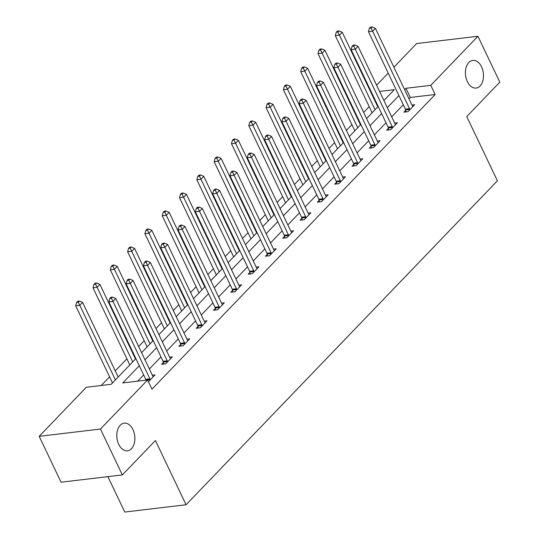 <?xml version="1.0" encoding="UTF-8"?>
<svg xmlns="http://www.w3.org/2000/svg" width="539" height="539" viewBox="0 0 539 539"><rect width="100%" height="100%" fill="white"/><g stroke="black" fill="none" stroke-linecap="round" stroke-linejoin="round"><path stroke-width="0.81" d="M467.347 81.611A13.933 8.954 -96.8 0 1 472.804 60.388A13.933 8.954 -96.8 0 1 481.549 66.836A13.933 8.954 -96.8 0 1 476.092 88.059A13.933 8.954 -96.8 0 1 467.347 81.611M118.735 444.365A13.933 8.954 -96.8 0 1 124.192 423.135A13.933 8.954 -96.8 0 1 132.938 429.583A13.933 8.954 -96.8 0 1 127.48 450.813A13.933 8.954 -96.8 0 1 118.735 444.365M107.888 476.644L124.778 512.05L186.063 504.767L497.396 180.808L466.754 116.565L499.815 82.157L477.931 36.268L430.776 85.337L405.928 88.288L404.621 89.656M186.063 504.767L155.421 440.525L122.353 474.926L61.069 482.21L39.185 436.32L86.341 387.258L111.182 384.3L135.882 358.597M369.202 106.655L363.677 112.408M357.977 118.337L357.593 118.735M351.893 124.664L346.368 130.418M340.668 136.347L340.284 136.751M334.584 142.68L329.059 148.427M323.36 154.356L322.976 154.76M317.276 160.689L311.751 166.436M306.051 172.365L305.667 172.77M299.967 178.699L294.442 184.446M288.742 190.375L288.358 190.779M282.658 196.708L277.134 202.462M271.434 208.391L271.05 208.788M265.35 214.717L259.825 220.471M254.125 226.4L253.741 226.798M248.041 232.727L242.516 238.481M236.816 244.41L236.432 244.814M230.732 250.743L225.208 256.49M219.508 262.419L219.117 262.823M213.424 268.752L207.899 274.499M202.199 280.428L201.808 280.832M196.115 286.761L190.59 292.509M184.89 298.438L184.5 298.842M178.807 304.771L173.282 310.525M167.582 316.454L167.191 316.851M161.498 322.78L155.973 328.534M150.273 334.463L149.882 334.86M144.189 340.789L138.664 346.543M132.965 352.472L132.574 352.877M126.881 358.806L115.265 370.886M109.572 376.815L101.238 385.486M370.522 91.549L370.906 91.145M376.606 85.216L388.215 73.136M393.915 67.207L416.647 43.551L477.931 36.268M375.872 101.561L375.326 101.628M139.291 365.738L122.777 382.926L147.619 379.968L151.998 389.151L435.155 94.514L410.307 97.471L409 98.832M403.3 104.761L391.691 116.842M385.991 122.771L374.383 134.851M368.683 140.78L357.074 152.86M351.374 158.789L339.765 170.87M334.065 176.799L322.457 188.886M316.757 194.815L305.148 206.895M299.448 212.824L287.839 224.904M282.14 230.833L270.531 242.914M264.831 248.843L253.222 260.923M247.522 266.852L235.914 278.933M230.214 284.861L218.605 296.949M212.905 302.878L201.296 314.958M195.596 320.887L183.988 332.967M178.288 338.896L166.679 350.977M160.979 356.906L149.37 368.986M143.67 374.915L137.674 381.154M148.468 381.753L155.077 374.874L152.328 375.198M163.384 362.417L161.592 364.283L165.729 363.791L172.386 356.865L169.637 357.189M180.693 344.401L178.901 346.274L183.038 345.782L189.694 338.856L186.945 339.179M198.002 326.391L196.209 328.264L200.346 327.773L207.01 320.84L204.254 321.17M215.31 308.382L213.518 310.248L217.655 309.757L224.318 302.83L221.563 303.161M232.619 290.373L230.827 292.239L234.964 291.747L241.627 284.821L238.871 285.151M249.928 272.363L248.135 274.23L252.272 273.738L258.936 266.812L256.18 267.135M267.236 254.354L265.444 256.22L269.581 255.729L276.244 248.802L273.489 249.126M284.545 236.338L282.753 238.211L286.889 237.719L293.553 230.793L290.797 231.116M301.853 218.329L300.061 220.202L304.198 219.71L310.862 212.777L308.106 213.107M319.162 200.319L317.37 202.186L321.513 201.694L328.17 194.768L325.421 195.098M336.477 182.31L334.679 184.176L338.822 183.684L345.479 176.758L342.73 177.088M353.786 164.301L351.987 166.167L356.131 165.675L362.787 158.749L360.039 159.072M371.095 146.291L369.296 148.158L373.439 147.666L380.096 140.74L377.347 141.063M388.403 128.275L386.604 130.148L390.748 129.656L397.405 122.73L394.656 123.054M405.712 110.266L403.913 112.139L408.057 111.647L414.713 104.714L411.964 105.044M122.353 474.926L100.463 429.037L39.185 436.32M435.155 94.514L430.776 85.337M147.619 379.968L100.463 429.037M398.921 95.585L387.312 107.665M381.612 113.594L370.003 125.675M364.303 131.604L352.695 143.684M346.995 149.613L335.386 161.693M329.686 167.622L318.077 179.703M312.377 185.632L300.769 197.719M295.069 203.648L283.46 215.728M277.76 221.657L266.151 233.737M260.452 239.666L248.843 251.747M243.143 257.676L231.534 269.756M225.834 275.685L214.226 287.765M208.526 293.694L196.917 305.781M191.217 311.71L179.608 323.791M173.908 329.72L162.3 341.8M156.6 347.729L144.991 359.809M383.903 100.523L394.332 89.669L379.564 91.421M371.499 92.385L370.947 92.445M141.582 352.668L153.197 340.587M158.89 334.658L170.506 322.578M176.199 316.649L187.815 304.569M193.508 298.64L205.123 286.553M210.816 280.624L222.432 268.543M228.125 262.614L239.74 250.534M245.434 244.605L257.049 232.525M262.742 226.596L274.358 214.515M280.051 208.586L291.666 196.506M297.36 190.577L308.975 178.49M314.668 172.561L326.284 160.481M331.977 154.552L343.592 142.471M349.285 136.542L360.901 124.462M366.594 118.533L378.21 106.453M410.307 97.471L405.928 88.288M150.219 379.934L150.159 379.597A2.176 1.401 83.2 0 0 149.909 378.829L112.961 301.368L115.737 298.478L152.685 375.939A2.176 1.401 83.2 0 0 153.089 376.539L153.285 376.741M146.029 380.157L146.015 380.089A2.176 1.401 83.2 0 0 145.766 379.321L108.824 301.86L112.961 301.368L111.411 298.262L112.523 297.11L110.866 297.306L109.761 298.458L111.411 298.262M109.761 298.458L108.824 301.86M115.737 298.478L112.523 297.11M118.189 377.01L82.608 302.419L79.839 305.303L75.696 305.795L112.489 382.939M78.29 302.197L79.401 301.045L77.744 301.24L76.632 302.399L78.29 302.197L115.413 379.894M79.401 301.045L82.608 302.419M75.696 305.795L76.632 302.399M167.528 361.925L167.467 361.581A2.176 1.401 83.2 0 0 167.218 360.813L130.27 283.359L133.045 280.469L169.994 357.93A2.176 1.401 83.2 0 0 170.398 358.529L170.593 358.731M163.688 364.034L163.324 362.08A2.176 1.401 83.2 0 0 163.074 361.305L126.133 283.851L130.27 283.359L128.727 280.253L129.832 279.094L128.174 279.296L127.069 280.448L128.727 280.253M127.069 280.448L126.133 283.851M133.045 280.469L129.832 279.094M184.837 343.909L184.776 343.572A2.176 1.401 83.2 0 0 184.527 342.804L147.578 265.343L150.354 262.459L187.302 339.92A2.176 1.401 83.2 0 0 187.707 340.52L187.902 340.722M180.996 346.025L180.632 344.064A2.176 1.401 83.2 0 0 180.383 343.296L143.441 265.835L147.578 265.343L146.035 262.244L147.14 261.085L145.483 261.28L144.378 262.439L146.035 262.244M144.378 262.439L143.441 265.835M150.354 262.459L147.14 261.085M135.498 359.001L99.917 284.41L97.148 287.294L93.004 287.786L129.798 364.93M95.598 284.188L96.71 283.036L95.053 283.231L93.941 284.383L95.598 284.188L132.722 361.885M96.71 283.036L99.917 284.41M93.004 287.786L93.941 284.383M152.806 340.992L117.226 266.394L114.457 269.284L110.313 269.776L147.107 346.921M112.907 266.178L114.019 265.026L112.361 265.222L111.25 266.374L112.907 266.178L150.031 343.875M114.019 265.026L117.226 266.394M110.313 269.776L111.25 266.374M202.145 325.9L202.085 325.563A2.176 1.401 83.2 0 0 201.835 324.795L164.887 247.334L167.663 244.45L204.611 321.911A2.176 1.401 83.2 0 0 205.015 322.511L205.211 322.713M198.305 328.015L197.941 326.055A2.176 1.401 83.2 0 0 197.692 325.286L160.75 247.825L164.887 247.334L163.344 244.228L164.449 243.076L162.791 243.271L161.687 244.43L163.344 244.228M161.687 244.43L160.75 247.825M167.663 244.45L164.449 243.076M219.454 307.89L219.393 307.553A2.176 1.401 83.2 0 0 219.144 306.785L182.195 229.324L184.971 226.441L221.92 303.895A2.176 1.401 83.2 0 0 222.324 304.501L222.519 304.703M215.613 309.999L215.25 308.045A2.176 1.401 83.2 0 0 215 307.277L178.059 229.816L182.195 229.324L180.653 226.218L181.758 225.066L180.1 225.262L178.995 226.414L180.653 226.218M178.995 226.414L178.059 229.816M184.971 226.441L181.758 225.066M236.762 289.881L236.702 289.544A2.176 1.401 83.2 0 0 236.453 288.776L199.504 211.315L202.28 208.425L239.228 285.886A2.176 1.401 83.2 0 0 239.633 286.492L239.828 286.687M232.922 291.99L232.558 290.036A2.176 1.401 83.2 0 0 232.309 289.268L195.367 211.807L199.504 211.315L197.961 208.209L199.066 207.057L197.409 207.252L196.304 208.404L197.961 208.209M196.304 208.404L195.367 211.807M202.28 208.425L199.066 207.057M170.115 322.982L134.534 248.385L131.765 251.275L127.622 251.767L164.415 328.911M130.216 248.169L131.327 247.01L129.67 247.212L128.558 248.364L130.216 248.169L167.339 325.866M131.327 247.01L134.534 248.385M127.622 251.767L128.558 248.364M187.424 304.966L151.843 230.375L149.074 233.259L144.93 233.751L181.724 310.895M147.524 230.16L148.636 229.001L146.979 229.196L145.867 230.355L147.524 230.16L184.648 307.857M148.636 229.001L151.843 230.375M144.93 233.751L145.867 230.355M204.732 286.957L169.152 212.366L166.383 215.25L162.239 215.741L199.032 292.886M164.833 212.144L165.945 210.992L164.287 211.187L163.176 212.346L164.833 212.144L201.957 289.847M165.945 210.992L169.152 212.366M162.239 215.741L163.176 212.346M254.071 271.872L254.01 271.535A2.176 1.401 83.2 0 0 253.761 270.767L216.813 193.306L219.589 190.415L256.537 267.876A2.176 1.401 83.2 0 0 256.941 268.476L257.137 268.678M250.231 273.98L249.867 272.027A2.176 1.401 83.2 0 0 249.624 271.258L212.676 193.797L216.813 193.306L215.27 190.2L216.375 189.048L214.717 189.243L213.612 190.395L215.27 190.2M213.612 190.395L212.676 193.797M219.589 190.415L216.375 189.048M222.041 268.948L186.46 194.357L183.691 197.24L179.548 197.732L216.341 274.877M182.142 194.134L183.253 192.982L181.596 193.178L180.484 194.336L182.142 194.134L219.265 271.831M183.253 192.982L186.46 194.357M179.548 197.732L180.484 194.336M271.38 253.862L271.319 253.519A2.176 1.401 83.2 0 0 271.07 252.751L234.121 175.29L236.897 172.406L273.846 249.867A2.176 1.401 83.2 0 0 274.25 250.467L274.445 250.669M267.539 255.971L267.176 254.017A2.176 1.401 83.2 0 0 266.933 253.242L229.985 175.788L234.121 175.29L232.578 172.19L233.683 171.031L232.026 171.234L230.921 172.386L232.578 172.19M230.921 172.386L229.985 175.788M236.897 172.406L233.683 171.031M239.35 250.938L203.769 176.341L201 179.231L196.856 179.723L233.65 256.867M199.45 176.125L200.562 174.973L198.904 175.168L197.793 176.32L199.45 176.125L236.574 253.822M200.562 174.973L203.769 176.341M196.856 179.723L197.793 176.32M288.688 235.846L288.628 235.509A2.176 1.401 83.2 0 0 288.378 234.741L251.43 157.28L254.206 154.397L291.154 231.858A2.176 1.401 83.2 0 0 291.559 232.457L291.754 232.659M284.848 237.962L284.484 236.001A2.176 1.401 83.2 0 0 284.242 235.233L247.293 157.772L251.43 157.28L249.887 154.181L250.992 153.022L249.335 153.217L248.23 154.376L249.887 154.181M248.23 154.376L247.293 157.772M254.206 154.397L250.992 153.022M256.658 232.929L221.078 158.331L218.308 161.222L214.165 161.713L250.958 238.858M216.759 158.116L217.871 156.964L216.213 157.159L215.101 158.311L216.759 158.116L253.882 235.812M217.871 156.964L221.078 158.331M214.165 161.713L215.101 158.311M305.997 217.837L305.936 217.5A2.176 1.401 83.2 0 0 305.687 216.732L268.739 139.271L271.515 136.387L308.463 213.848A2.176 1.401 83.2 0 0 308.867 214.448L309.063 214.65M302.157 219.952L301.793 217.992A2.176 1.401 83.2 0 0 301.55 217.224L264.602 139.763L268.739 139.271L267.196 136.165L268.301 135.013L266.643 135.208L265.538 136.367L267.196 136.165M265.538 136.367L264.602 139.763M271.515 136.387L268.301 135.013M273.967 214.913L238.386 140.322L235.617 143.212L231.474 143.704L268.267 220.842M234.067 140.106L235.179 138.947L233.522 139.15L232.41 140.302L234.067 140.106L271.191 217.803M235.179 138.947L238.386 140.322M231.474 143.704L232.41 140.302M323.306 199.828L323.245 199.491A2.176 1.401 83.2 0 0 322.996 198.723L286.047 121.262L288.823 118.378L325.772 195.832A2.176 1.401 83.2 0 0 326.176 196.439L326.371 196.641M319.465 201.936L319.101 199.982A2.176 1.401 83.2 0 0 318.859 199.214L281.91 121.753L286.047 121.262L284.504 118.156L285.609 117.003L283.952 117.199L282.847 118.351L284.504 118.156M282.847 118.351L281.91 121.753M288.823 118.378L285.609 117.003M291.276 196.903L255.695 122.313L252.926 125.196L248.782 125.688L285.576 202.832M251.376 122.097L252.488 120.938L250.83 121.134L249.719 122.292L251.376 122.097L288.506 199.794M252.488 120.938L255.695 122.313M248.782 125.688L249.719 122.292M340.614 181.818L340.554 181.481A2.176 1.401 83.2 0 0 340.304 180.713L303.356 103.252L306.132 100.362L343.08 177.823A2.176 1.401 83.2 0 0 343.484 178.429L343.68 178.625M336.774 183.927L336.41 181.973A2.176 1.401 83.2 0 0 336.168 181.205L299.219 103.744L303.356 103.252L301.813 100.146L302.918 98.994L301.261 99.189L300.156 100.342L301.813 100.146M300.156 100.342L299.219 103.744M306.132 100.362L302.918 98.994M308.584 178.894L273.003 104.303L270.234 107.187L266.091 107.679L302.891 184.823M268.685 104.081L269.796 102.929L268.139 103.124L267.027 104.283L268.685 104.081L305.815 181.784M269.796 102.929L273.003 104.303M266.091 107.679L267.027 104.283M357.923 163.809L357.862 163.472A2.176 1.401 83.2 0 0 357.613 162.704L320.665 85.243L323.44 82.352L360.389 159.813A2.176 1.401 83.2 0 0 360.793 160.413L360.989 160.615M354.083 165.918L353.719 163.964A2.176 1.401 83.2 0 0 353.476 163.196L316.528 85.735L320.665 85.243L319.122 82.137L320.227 80.985L318.569 81.18L317.464 82.332L319.122 82.137M317.464 82.332L316.528 85.735M323.44 82.352L320.227 80.985M325.893 160.885L290.312 86.294L287.543 89.178L283.399 89.669L320.2 166.814M285.993 86.072L287.105 84.919L285.448 85.115L284.336 86.267L285.993 86.072L323.124 163.768M287.105 84.919L290.312 86.294M283.399 89.669L284.336 86.267M375.232 145.799L375.171 145.456A2.176 1.401 83.2 0 0 374.922 144.688L337.973 67.227L340.749 64.343L377.698 141.804A2.176 1.401 83.2 0 0 378.102 142.404L378.297 142.606M371.391 147.908L371.027 145.948A2.176 1.401 83.2 0 0 370.785 145.18L333.836 67.725L337.973 67.227L336.43 64.128L337.535 62.969L335.878 63.171L334.773 64.323L336.43 64.128M334.773 64.323L333.836 67.725M340.749 64.343L337.535 62.969M343.202 142.875L307.621 68.278L304.852 71.168L300.708 71.66L337.508 148.804M303.302 68.062L304.414 66.91L302.756 67.105L301.645 68.258L303.302 68.062L340.432 145.759M304.414 66.91L307.621 68.278M300.708 71.66L301.645 68.258M392.54 127.783L392.48 127.447A2.176 1.401 83.2 0 0 392.23 126.678L355.282 49.217L358.058 46.334L395.006 123.795A2.176 1.401 83.2 0 0 395.41 124.394L395.606 124.597M388.7 129.899L388.336 127.938A2.176 1.401 83.2 0 0 388.093 127.17L351.145 49.709L355.282 49.217L353.739 46.118L354.844 44.959L353.193 45.155L352.082 46.314L353.739 46.118M352.082 46.314L351.145 49.709M358.058 46.334L354.844 44.959M360.51 124.866L324.929 50.268L322.16 53.159L318.017 53.651L354.817 130.795M320.611 50.053L321.722 48.901L320.065 49.096L318.953 50.248L320.611 50.053L357.741 127.75M321.722 48.901L324.929 50.268M318.017 53.651L318.953 50.248M409.849 109.774L409.788 109.437A2.176 1.401 83.2 0 0 409.539 108.669L372.59 31.208L375.366 28.324L412.315 105.785A2.176 1.401 83.2 0 0 412.719 106.385L412.914 106.587M406.008 111.89L405.645 109.929A2.176 1.401 83.2 0 0 405.402 109.161L368.454 31.7L372.59 31.208L371.048 28.102L372.153 26.95L370.502 27.145L369.39 28.304L371.048 28.102M369.39 28.304L368.454 31.7M375.366 28.324L372.153 26.95M377.819 106.85L342.245 32.259L339.469 35.15L335.325 35.641L372.126 112.779M337.919 32.044L339.031 30.885L337.374 31.087L336.262 32.239L337.919 32.044L375.05 109.74M339.031 30.885L342.245 32.259M335.325 35.641L336.262 32.239M150.159 379.597L146.015 380.089M149.909 378.829L145.766 379.321M167.467 361.581L163.324 362.08M167.218 360.813L163.074 361.305M184.776 343.572L180.632 344.064M184.527 342.804L180.383 343.296M202.085 325.563L197.941 326.055M201.835 324.795L197.692 325.286M219.393 307.553L215.25 308.045M219.144 306.785L215 307.277M236.702 289.544L232.558 290.036M236.453 288.776L232.309 289.268M254.01 271.535L249.867 272.027M253.761 270.767L249.624 271.258M271.319 253.519L267.176 254.017M271.07 252.751L266.933 253.242M288.628 235.509L284.484 236.001M288.378 234.741L284.242 235.233M305.936 217.5L301.793 217.992M305.687 216.732L301.55 217.224M323.245 199.491L319.101 199.982M322.996 198.723L318.859 199.214M340.554 181.481L336.41 181.973M340.304 180.713L336.168 181.205M357.862 163.472L353.719 163.964M357.613 162.704L353.476 163.196M375.171 145.456L371.027 145.948M374.922 144.688L370.785 145.18M392.48 127.447L388.336 127.938M392.23 126.678L388.093 127.17M409.788 109.437L405.645 109.929M409.539 108.669L405.402 109.161"/></g></svg>

